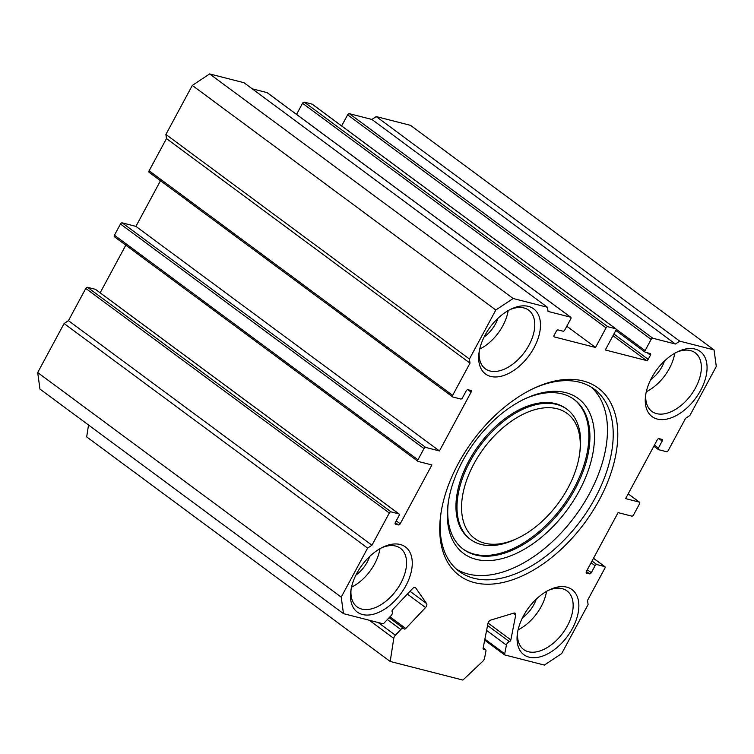 <?xml version="1.0" encoding="UTF-8"?>
<svg xmlns="http://www.w3.org/2000/svg" width="754" height="754" viewBox="0 0 754 754"><rect width="100%" height="100%" fill="white"/><g stroke="black" fill="none" stroke-linecap="round" stroke-linejoin="round"><path stroke-width="1.13" d="M714.047 349.922L679.75 341.147L675.414 344.022L652.87 338.254A1.621 0.961 126.5 0 0 651.136 339.404L645.104 350.601A1.621 0.961 126.5 0 0 645.122 352.156A1.621 0.961 126.5 0 0 645.33 352.259L650.231 353.513A1.621 0.961 126.5 0 1 650.438 353.607A1.621 0.961 126.5 0 1 650.457 355.162L648.195 359.366A1.621 0.961 126.5 0 1 646.461 360.516L605.302 349.979L615.867 330.365A1.621 0.961 126.5 0 0 615.848 328.819A1.621 0.961 126.5 0 0 615.641 328.716L607.799 326.708A1.621 0.961 126.5 0 0 606.065 327.858L595.509 347.471L554.35 336.934A1.621 0.961 126.5 0 1 554.143 336.831A1.621 0.961 126.5 0 1 554.124 335.285L556.386 331.081A1.621 0.961 126.5 0 1 558.12 329.932L563.021 331.185A1.621 0.961 126.5 0 0 564.755 330.035L570.787 318.829A1.621 0.961 126.5 0 0 570.769 317.274A1.621 0.961 126.5 0 0 570.561 317.18L548.026 311.411L547.461 307.283L513.163 298.499L495.821 309.998L469.431 359.017L469.996 363.145L452.645 395.36A1.621 0.961 126.5 0 0 452.664 396.915A1.621 0.961 126.5 0 0 452.871 397.019L460.713 399.017A1.621 0.961 126.5 0 0 462.447 397.867L466.217 390.864A1.621 0.961 126.5 0 1 467.951 389.714L470.892 390.468A1.621 0.961 126.5 0 1 471.099 390.572A1.621 0.961 126.5 0 1 471.118 392.127L439.441 450.949L425.727 447.433A1.621 0.961 126.5 0 0 423.993 448.583L417.961 459.789A1.621 0.961 126.5 0 0 417.97 461.344A1.621 0.961 126.5 0 0 418.187 461.448L431.901 464.954L400.223 523.785A1.621 0.961 126.5 0 1 398.489 524.935L395.548 524.181A1.621 0.961 126.5 0 1 395.341 524.077A1.621 0.961 126.5 0 1 395.322 522.531L399.102 515.529A1.621 0.961 126.5 0 0 399.083 513.974A1.621 0.961 126.5 0 0 398.875 513.87L391.034 511.862A1.621 0.961 126.5 0 0 389.3 513.012L371.958 545.227L367.622 548.101L341.223 597.13L343.475 613.643L383.173 623.803A4.053 2.413 126.5 0 0 384.163 622.955L391.109 615.594A3.242 1.932 126.5 0 0 392.165 611.626A1.621 0.961 126.5 0 1 392.693 609.637L412.447 588.704A3.242 1.932 126.5 0 1 415.52 587.734A3.242 1.932 126.5 0 1 415.784 588.016L426.604 603.577A3.242 1.932 126.5 0 1 425.548 607.545L405.793 628.487A1.621 0.961 126.5 0 1 404.257 628.968A1.621 0.961 126.5 0 1 404.125 628.827A3.242 1.932 126.5 0 0 403.852 628.553A3.242 1.932 126.5 0 0 400.789 629.515L395.388 635.236A4.053 2.413 126.5 0 0 393.767 638.365L390.204 661.465L462.899 680.07L482.965 661.098A4.364 2.592 126.5 0 0 484.586 658.072L485.906 651.305A3.242 1.932 126.5 0 0 485.425 649.43A3.242 1.932 126.5 0 0 484.03 649.288A1.621 0.961 126.5 0 1 483.342 649.213A1.621 0.961 126.5 0 1 483.097 648.28L487.942 623.52A3.242 1.932 126.5 0 1 490.901 620.042L513.823 613.115A3.242 1.932 126.5 0 1 515.218 613.256A3.242 1.932 126.5 0 1 515.698 615.132L510.854 639.892A1.621 0.961 126.5 0 1 509.374 641.626A3.242 1.932 126.5 0 0 506.424 645.113L504.718 653.812A4.053 2.413 126.5 0 0 504.662 654.906L544.36 665.066L561.692 653.567L588.092 604.548L587.526 600.42L604.878 568.205A1.621 0.961 126.5 0 0 604.859 566.65A1.621 0.961 126.5 0 0 604.651 566.556L596.81 564.548A1.621 0.961 126.5 0 0 595.076 565.698L591.306 572.701A1.621 0.961 126.5 0 1 589.571 573.851L586.631 573.097A1.621 0.961 126.5 0 1 586.423 573.002A1.621 0.961 126.5 0 1 586.405 571.447L618.082 512.616L631.795 516.132A1.621 0.961 126.5 0 0 633.53 514.982L639.562 503.776A1.621 0.961 126.5 0 0 639.552 502.221A1.621 0.961 126.5 0 0 639.335 502.126L625.622 498.611L657.299 439.789A1.621 0.961 126.5 0 1 659.034 438.639L661.974 439.384A1.621 0.961 126.5 0 1 662.182 439.488A1.621 0.961 126.5 0 1 662.191 441.043L658.421 448.046A1.621 0.961 126.5 0 0 658.44 449.591A1.621 0.961 126.5 0 0 658.647 449.695L666.489 451.703A1.621 0.961 126.5 0 0 668.223 450.553L685.565 418.338L689.901 415.463L716.3 366.444L714.047 349.922L410.525 125.353L376.227 116.578L371.892 119.452L349.356 113.675A1.621 0.961 126.5 0 0 347.622 114.825L341.637 125.937M679.75 341.147L376.227 116.578M675.414 344.022L371.892 119.452M312.476 104.42A1.621 0.961 126.5 0 0 312.326 104.24A1.621 0.961 126.5 0 0 312.118 104.146L304.277 102.139A1.621 0.961 126.5 0 0 302.543 103.289L296.567 114.391M595.509 347.471L566.801 326.228M267.406 92.874A1.621 0.961 126.5 0 0 267.255 92.704A1.621 0.961 126.5 0 0 267.039 92.61L252.175 88.802M547.461 307.283L243.938 82.704L209.64 73.93L192.308 85.428L165.908 134.448L166.474 138.576L149.122 170.79A1.621 0.961 126.5 0 0 149.141 172.346A1.621 0.961 126.5 0 0 149.349 172.44M513.163 298.499L209.64 73.93M495.821 309.998L192.308 85.428M469.431 359.017L165.908 134.448M469.996 363.145L166.474 138.576M160.489 180.743L135.918 226.379L122.205 222.864A1.621 0.961 126.5 0 0 120.47 224.013L114.438 235.22A1.621 0.961 126.5 0 0 114.448 236.775A1.621 0.961 126.5 0 0 114.665 236.869M439.441 450.949L135.918 226.379M125.805 245.173L100.159 292.797M95.711 289.574A1.621 0.961 126.5 0 0 95.56 289.404A1.621 0.961 126.5 0 0 95.353 289.3L87.511 287.293A1.621 0.961 126.5 0 0 85.777 288.443L68.435 320.657L64.099 323.532L37.7 372.551L39.953 389.073L343.475 613.643M371.958 545.227L68.435 320.657M367.622 548.101L64.099 323.532M341.223 597.13L37.7 372.551M88.52 425.002L86.682 436.896L390.204 661.465M504.662 654.906L484.69 640.127M458.206 463.719A116.644 69.406 126.5 0 0 440.817 514.247A116.644 69.406 126.5 0 0 517.734 577.856A116.644 69.406 126.5 0 0 617.413 443.145A116.644 69.406 126.5 0 0 534.077 388.197A116.644 69.406 126.5 0 0 458.206 463.719M523.455 615.886A40.499 24.1 126.5 0 0 517.414 633.426A40.499 24.1 126.5 0 0 544.115 655.518A40.499 24.1 126.5 0 0 578.733 608.742A40.499 24.1 126.5 0 0 549.798 589.666A40.499 24.1 126.5 0 0 523.455 615.886M485.076 335.134A40.499 24.1 126.5 0 0 479.035 352.674A40.499 24.1 126.5 0 0 505.746 374.766A40.499 24.1 126.5 0 0 540.354 327.99A40.499 24.1 126.5 0 0 511.419 308.914A40.499 24.1 126.5 0 0 485.076 335.134M356.868 573.247A40.499 24.1 126.5 0 0 350.836 590.787A40.499 24.1 126.5 0 0 377.537 612.87A40.499 24.1 126.5 0 0 412.146 566.094A40.499 24.1 126.5 0 0 383.211 547.018A40.499 24.1 126.5 0 0 356.868 573.247M651.654 377.782A40.499 24.1 126.5 0 0 645.622 395.322A40.499 24.1 126.5 0 0 672.323 417.414A40.499 24.1 126.5 0 0 706.941 370.638A40.499 24.1 126.5 0 0 678.006 351.553A40.499 24.1 126.5 0 0 651.654 377.782M650.702 379.63A24.298 14.458 126.5 0 0 664.481 361.006M646.291 391.722A36.446 21.687 126.5 0 0 674.755 353.249M645.876 393.739A36.446 21.687 126.5 0 0 651.861 411.42A36.446 21.687 126.5 0 0 690.975 395.021A36.446 21.687 126.5 0 0 695.216 352.815A36.446 21.687 126.5 0 0 676.564 352.269M522.494 617.733A24.298 14.458 126.5 0 0 536.273 599.11M518.083 629.835A36.446 21.687 126.5 0 0 546.546 591.362M517.668 631.843A36.446 21.687 126.5 0 0 523.653 649.524A36.446 21.687 126.5 0 0 562.767 633.124A36.446 21.687 126.5 0 0 567.008 590.919A36.446 21.687 126.5 0 0 548.356 590.373M484.125 336.981A24.298 14.458 126.5 0 0 497.904 318.358M479.714 349.083A36.446 21.687 126.5 0 0 508.177 310.61M479.299 351.091A36.446 21.687 126.5 0 0 485.274 368.772A36.446 21.687 126.5 0 0 524.398 352.372A36.446 21.687 126.5 0 0 528.639 310.167A36.446 21.687 126.5 0 0 509.987 309.621M355.916 575.095A24.298 14.458 126.5 0 0 369.696 556.471M351.505 587.187A36.446 21.687 126.5 0 0 379.969 548.714M351.091 589.204A36.446 21.687 126.5 0 0 357.066 606.876A36.446 21.687 126.5 0 0 396.189 590.476A36.446 21.687 126.5 0 0 400.431 548.281A36.446 21.687 126.5 0 0 381.778 547.724M456.434 569.138A113.402 67.483 126.5 0 0 575.161 516.113A113.402 67.483 126.5 0 0 591.145 387.075M462.607 461.052A96.389 57.361 126.5 0 0 448.234 502.795A96.389 57.361 126.5 0 0 511.796 555.378A96.389 57.361 126.5 0 0 594.171 444.04A96.389 57.361 126.5 0 0 525.312 398.63A96.389 57.361 126.5 0 0 462.607 461.052M441.005 513.003A113.402 67.483 126.5 0 0 459.224 571.391A113.402 67.483 126.5 0 0 580.91 520.373A113.402 67.483 126.5 0 0 594.114 389.073A113.402 67.483 126.5 0 0 532.955 388.734M579.543 454.332L579.892 451.882A80.998 48.199 126.5 0 0 566.999 409.309L565.952 408.536A80.998 48.199 126.5 0 0 468.781 461.109A80.998 48.199 126.5 0 0 469.591 538.771L470.637 539.544A80.998 48.199 126.5 0 0 515.123 539.421L517.367 538.365A77.756 46.267 126.5 0 0 579.543 454.332A77.756 46.267 126.5 0 0 544.36 407.857A77.756 46.267 126.5 0 0 473.88 463.936A77.756 46.267 126.5 0 0 466.905 529.742A77.756 46.267 126.5 0 0 517.367 538.365M462.899 548.912A93.147 55.428 126.5 0 0 562.333 506.622A93.147 55.428 126.5 0 0 573.69 399.168M566.999 409.309A80.998 48.199 126.5 0 0 469.827 461.882A80.998 48.199 126.5 0 0 470.637 539.544M448.423 501.561A93.147 55.428 126.5 0 0 463.418 549.308A93.147 55.428 126.5 0 0 563.379 507.395A93.147 55.428 126.5 0 0 574.218 399.545A93.147 55.428 126.5 0 0 524.181 399.177M652.87 338.254L349.356 113.675M651.136 339.404L347.622 114.825M645.104 350.601L616.065 329.121M650.457 355.162L647.168 352.721M648.195 359.366L613.907 333.994M646.461 360.516L612.974 335.737M615.641 328.716L312.118 104.146M607.799 326.708L304.277 102.139M606.065 327.858L302.543 103.289M570.561 317.18L267.039 92.61M452.645 395.36L149.122 170.79M471.118 392.127L467.848 389.695M425.727 447.433L122.205 222.864M423.993 448.583L120.47 224.013M417.961 459.789L114.438 235.22M400.223 523.785L396.236 520.835M398.489 524.935L395.303 522.569M398.875 513.87L95.353 289.3M391.034 511.862L87.511 287.293M389.3 513.012L85.777 288.443M415.784 588.016L415.171 587.564M426.604 603.577L410.006 591.296M425.548 607.545L407.367 594.095M405.793 628.487L389.978 616.791M400.789 629.515L387.349 619.571M395.388 635.236L378.225 622.54M393.767 638.365L369.272 620.24M484.03 649.288L483.069 648.572M515.698 615.132L513.22 613.294M510.854 639.892L488.074 623.04M509.374 641.626L487.555 625.49M506.424 645.113L486.594 630.438M504.718 653.812L484.888 639.138M604.651 566.556L593.483 558.29M596.81 564.548L592.022 561.004M595.076 565.698L591.089 562.748M591.306 572.701L587.319 569.751M589.571 573.851L586.386 571.485M639.335 502.126L628.176 493.861M662.191 441.043L658.921 438.621M658.421 448.046L654.434 445.096M645.122 352.156L615.811 330.469M615.848 328.819L312.326 104.24M570.769 317.274L267.255 92.704M452.664 396.915L149.141 172.346M417.97 461.344L114.448 236.775M399.083 513.974L95.56 289.404M403.852 628.553L389.149 617.667M485.425 649.43L483.191 647.78M604.859 566.65L593.511 558.252M639.552 502.221L628.195 493.823M658.44 449.591L653.841 446.198"/></g></svg>
